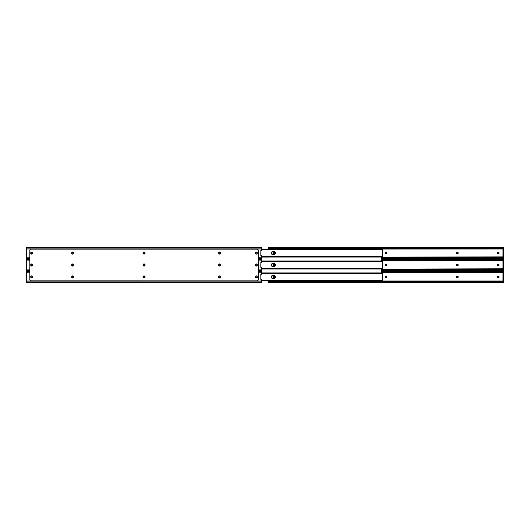 <?xml version="1.0" encoding="UTF-8"?>
<svg xmlns="http://www.w3.org/2000/svg" width="530" height="530" viewBox="0 0 530 530"><rect width="100%" height="100%" fill="white"/><g stroke="black" fill="none" stroke-linecap="round" stroke-linejoin="round"><path stroke-width="0.79" d="M458.192 252.923L457.602 253.797L456.462 253.214L457.052 252.34L458.192 252.923A0.742 0.742 0 0 0 457.456 252.326A0.742 0.742 0 0 1 458.205 253.068A0.742 0.742 0 0 0 458.192 252.929M386.787 253.353A0.742 0.742 0 0 0 386.787 252.784L386.516 253.685L385.423 253.685L385.151 252.784L386.098 252.326A0.742 0.742 0 0 1 386.847 253.068A0.742 0.742 0 0 1 386.098 253.81L385.833 253.81A0.742 0.742 0 0 1 385.091 253.068A0.742 0.742 0 0 1 385.833 252.326A0.742 0.742 0 0 0 385.31 252.538L385.217 252.658M385.31 252.545L386.628 252.545A0.742 0.742 0 0 0 386.098 252.326L386.787 252.784M502.506 247.782L269.432 247.782L269.432 248.153L502.506 248.153L503.142 247.623L268.796 247.623L502.506 247.782L502.506 248.153L268.796 247.994A0.994 0.702 0 0 0 269.432 248.153L269.432 247.782A0.994 0.702 180 0 1 268.796 247.623L268.438 247.252L268.796 247.994L268.438 248.431L503.5 248.431L503.5 248.987L268.438 248.987L268.438 248.431L503.5 248.431L503.142 247.994L503.48 247.762L502.506 248.153A0.994 0.702 0 0 0 503.142 247.994L503.5 247.815L503.5 247.252L503.142 247.623A0.994 0.702 180 0 1 502.506 247.782M502.506 257.984L381.64 257.984L503.142 258.143A0.994 0.702 180 0 0 502.506 257.984L502.506 258.355L502.506 257.984M381.64 258.355L502.506 258.355L381.64 258.355M269.214 247.762L268.491 247.775M503.5 258.256L503.5 258.898L503.142 258.514L381.64 258.514L502.506 258.355A0.994 0.702 0 0 1 503.142 258.514L503.5 258.885L503.142 258.143L503.5 257.706L381.64 257.706L503.5 257.706L503.5 257.149L503.5 258.143M502.97 256.871L502.97 249.266L502.97 249.928L503.5 249.928L503.5 249.266L502.97 249.266L503.5 248.987L268.438 249.06L268.438 247.252L268.796 247.623L503.142 247.623L503.5 247.232L503.5 249.928L502.97 249.928L502.97 256.871L503.5 256.871L502.97 256.871M274.434 252.936L273.838 253.93L272.95 253.201L273.692 252.194L274.434 253.201A0.742 0.742 0 0 1 273.692 253.943A0.742 0.742 0 0 1 272.95 253.201L272.95 252.936A0.742 0.742 0 0 1 273.692 252.194A0.742 0.742 0 0 1 274.434 252.936A0.742 0.742 0 0 0 274.421 252.797M498.988 252.936L498.392 253.93L497.504 253.201L498.246 252.194L498.988 253.201A0.742 0.742 0 0 1 498.246 253.943A0.742 0.742 0 0 1 497.504 253.201L497.504 252.936A0.742 0.742 0 0 1 498.246 252.194A0.742 0.742 0 0 1 498.988 252.936M502.725 247.762L503.493 247.775M268.438 247.232L503.5 247.232M502.725 258.375L503.447 258.362M503.5 256.209L502.97 256.209L503.5 256.209L503.5 249.928L503.5 256.209M381.64 257.149L503.5 256.871L381.64 257.149M458.145 253.347A0.742 0.742 0 0 0 458.205 253.075A0.742 0.742 0 0 1 457.456 253.81L457.198 253.81A0.742 0.742 0 0 1 456.449 253.068A0.742 0.742 0 0 1 457.198 252.326L457.602 252.34M273.546 253.93A0.742 0.742 0 0 0 274.434 253.201M274.421 252.79A0.742 0.742 0 0 0 273.546 252.207M272.963 252.79L273.281 252.32A0.742 0.742 0 0 0 272.95 252.936M385.151 252.784A0.742 0.742 0 0 0 385.151 253.353M385.31 253.598A0.742 0.742 0 0 0 385.833 253.81L385.31 253.592M386.628 253.592L386.098 253.81A0.742 0.742 0 0 0 386.628 253.598L386.721 253.479M457.198 252.326A0.742 0.742 0 0 0 456.913 252.379L456.781 252.452A0.742 0.742 0 0 0 456.469 252.923M456.906 252.379A0.742 0.742 0 0 0 456.787 252.446L456.575 252.658M456.462 252.929A0.742 0.742 0 0 0 456.781 253.685L456.575 253.479M457.456 253.81A0.742 0.742 0 0 0 458.145 253.36M497.504 253.207A0.742 0.742 0 0 0 498.385 253.93M498.863 253.612L498.657 253.817A0.742 0.742 0 0 0 498.988 253.201M498.385 252.207A0.742 0.742 0 0 0 497.518 252.79M458.079 264.583A0.742 0.742 0 0 0 457.456 264.258A0.742 0.742 0 0 1 458.205 265A0.742 0.742 0 0 0 458.145 264.722M458.145 264.709A0.742 0.742 0 0 0 458.079 264.589L457.741 265.689L456.509 265.285L456.913 264.311L458.079 264.589M386.787 265.285A0.742 0.742 0 0 0 386.787 264.715L386.516 265.616L385.423 265.616L385.151 264.715L386.098 264.258A0.742 0.742 0 0 1 386.847 265A0.742 0.742 0 0 1 386.098 265.742L385.833 265.742A0.742 0.742 0 0 1 385.091 265A0.742 0.742 0 0 1 385.833 264.258A0.742 0.742 0 0 0 385.31 264.47L385.217 264.589M385.31 264.477L386.628 264.477A0.742 0.742 0 0 0 386.098 264.258L386.787 264.715M502.506 259.713L381.64 259.554L503.142 259.554A0.994 0.702 180 0 1 502.506 259.713L502.506 260.084L502.506 259.713M381.64 260.084L502.506 260.084L381.64 260.084M502.506 269.916L381.64 269.916L503.142 270.075A0.994 0.702 180 0 0 502.506 269.916L502.506 270.287L502.506 269.916M381.64 270.287L502.506 270.287L381.64 270.287M503.5 259.925L502.506 260.084A0.994 0.702 0 0 0 503.142 259.925L503.5 259.163L503.5 260.919L381.64 260.919L503.5 260.919L503.5 259.925M503.5 270.187L503.5 270.817L503.142 270.446L381.64 270.446L502.506 270.287A0.994 0.702 0 0 1 503.142 270.446L503.5 270.817L503.142 270.075L503.5 269.637L381.64 269.637L503.5 269.637L503.5 269.081L503.5 270.075M502.97 268.803L502.97 261.197L502.97 261.86L503.5 261.86L503.5 261.197L502.97 261.197L503.5 260.919L503.5 261.86L502.97 261.86L502.97 268.803L503.5 268.803L502.97 268.803M274.434 264.868L273.838 265.861L272.95 265.132L273.692 264.125L274.434 265.132A0.742 0.742 0 0 1 273.692 265.875A0.742 0.742 0 0 1 272.95 265.132L272.95 264.868A0.742 0.742 0 0 1 273.692 264.125A0.742 0.742 0 0 1 274.434 264.868A0.742 0.742 0 0 0 273.546 264.139M498.988 264.868L498.392 265.861L497.504 265.132L498.246 264.125L498.988 265.132A0.742 0.742 0 0 1 498.246 265.875A0.742 0.742 0 0 1 497.504 265.132L497.504 264.868A0.742 0.742 0 0 1 498.246 264.125A0.742 0.742 0 0 1 498.988 264.868M381.64 260.363L503.5 260.363L381.64 260.363M502.725 259.693L503.493 259.707M502.725 270.307L503.447 270.293M503.5 268.14L502.97 268.14L503.5 268.14L503.5 261.86L503.5 268.14M381.64 269.081L503.5 268.803L381.64 269.081M458.145 265.278A0.742 0.742 0 0 0 458.205 265.007A0.742 0.742 0 0 1 457.456 265.742L457.198 265.742A0.742 0.742 0 0 1 456.449 265A0.742 0.742 0 0 1 457.198 264.258L457.602 264.271M273.546 265.861A0.742 0.742 0 0 0 274.434 265.132M272.963 264.722L273.281 264.251A0.742 0.742 0 0 0 272.95 264.868M385.151 264.715A0.742 0.742 0 0 0 385.151 265.285M385.31 265.53A0.742 0.742 0 0 0 385.833 265.742L385.31 265.523M386.628 265.523L386.098 265.742A0.742 0.742 0 0 0 386.628 265.53L386.721 265.411M457.198 264.258A0.742 0.742 0 0 0 456.913 264.311L456.781 264.384A0.742 0.742 0 0 0 456.575 264.583M456.906 264.311A0.742 0.742 0 0 0 456.787 264.377L456.575 264.589A0.742 0.742 0 0 0 456.509 264.715M456.509 264.722A0.742 0.742 0 0 0 456.509 265.278M456.509 265.285A0.742 0.742 0 0 0 456.575 265.411L456.781 265.616A0.742 0.742 0 0 0 456.906 265.689M456.575 265.417A0.742 0.742 0 0 0 456.781 265.616L456.913 265.689A0.742 0.742 0 0 0 457.198 265.742L457.052 265.729M457.456 265.742A0.742 0.742 0 0 0 458.079 265.417M497.504 265.139A0.742 0.742 0 0 0 498.385 265.861M498.863 265.543L498.657 265.749A0.742 0.742 0 0 0 498.988 265.132M498.385 264.139A0.742 0.742 0 0 0 497.504 264.868M458.192 277.071A0.742 0.742 0 0 0 458.145 276.653L457.874 277.548L456.781 277.548L456.509 276.647L457.456 276.19A0.742 0.742 0 0 1 458.205 276.932A0.742 0.742 0 0 1 457.456 277.674L457.198 277.674A0.742 0.742 0 0 1 456.449 276.932A0.742 0.742 0 0 1 457.198 276.19L457.602 276.203A0.742 0.742 0 0 0 457.456 276.19L458.079 276.521A0.742 0.742 0 0 0 457.602 276.203M386.787 277.216A0.742 0.742 0 0 0 386.787 276.647L386.516 277.548L385.423 277.548L385.151 276.647L386.098 276.19A0.742 0.742 0 0 1 386.847 276.932A0.742 0.742 0 0 1 386.098 277.674L385.833 277.674A0.742 0.742 0 0 1 385.091 276.932A0.742 0.742 0 0 1 385.833 276.19A0.742 0.742 0 0 0 385.31 276.402L385.217 276.521M385.31 276.408L386.628 276.408A0.742 0.742 0 0 0 386.098 276.19L386.787 276.647M502.506 271.645L381.64 271.486L503.142 271.486A0.994 0.702 180 0 1 502.506 271.645L502.506 272.016L502.506 271.645M381.64 272.016L502.506 272.016L381.64 272.016M502.506 281.847L269.432 281.847L269.432 282.218L503.142 282.006A0.994 0.702 180 0 0 502.506 281.847L502.506 282.218L268.796 282.377L502.506 282.218A0.994 0.702 0 0 1 503.142 282.377L503.5 282.748L503.142 282.006L503.5 281.569L268.438 281.569L268.438 282.006L502.506 281.847M503.5 271.857L502.506 272.016A0.994 0.702 0 0 0 503.142 271.857L503.5 271.095L503.5 272.851L381.64 272.851L503.5 272.851L503.5 271.857M503.5 282.119L503.5 282.748L503.142 282.377L268.796 282.377A0.994 0.702 0 0 1 269.432 282.218L269.432 281.847A0.994 0.702 180 0 0 268.796 282.006L268.438 282.768L268.438 281.013L503.5 281.013L503.5 281.569L268.438 281.569L268.438 281.013L503.5 281.013L502.97 280.734L502.97 273.129L502.97 273.791L503.5 273.791L503.5 273.129L502.97 273.129L503.5 272.851L503.5 273.791L502.97 273.791L502.97 280.734L503.5 280.734L503.5 280.072L502.97 280.072L503.5 280.072L503.5 273.791L503.5 282.006M274.434 276.799L273.838 277.793L272.95 277.064L273.692 276.057L274.434 277.064A0.742 0.742 0 0 1 273.692 277.806A0.742 0.742 0 0 1 272.95 277.064L272.95 276.799A0.742 0.742 0 0 1 273.692 276.057A0.742 0.742 0 0 1 274.434 276.799A0.742 0.742 0 0 0 273.546 276.07M498.988 276.799L498.392 277.793L497.504 277.064L498.246 276.057L498.988 277.064A0.742 0.742 0 0 1 498.246 277.806A0.742 0.742 0 0 1 497.504 277.064L497.504 276.799A0.742 0.742 0 0 1 498.246 276.057A0.742 0.742 0 0 1 498.988 276.799M381.64 272.294L503.5 272.294L381.64 272.294M502.725 271.625L503.493 271.638M502.725 282.238L503.447 282.225M273.546 277.793A0.742 0.742 0 0 0 274.421 277.21M272.963 276.653L273.281 276.183A0.742 0.742 0 0 0 272.95 276.799M385.151 276.647A0.742 0.742 0 0 0 385.151 277.216M385.31 277.462A0.742 0.742 0 0 0 385.833 277.674L385.31 277.455M386.628 277.455L386.098 277.674A0.742 0.742 0 0 0 386.628 277.462L386.721 277.342M457.198 276.19A0.742 0.742 0 0 0 456.913 276.243L456.781 276.315A0.742 0.742 0 0 0 456.462 277.071M456.469 277.077A0.742 0.742 0 0 0 456.906 277.621M457.456 277.674A0.742 0.742 0 0 0 458.185 277.077M497.518 277.21A0.742 0.742 0 0 0 498.385 277.793M498.863 277.475L498.657 277.68A0.742 0.742 0 0 0 498.988 277.064M498.385 276.07A0.742 0.742 0 0 0 497.504 276.799M257.189 265.59L257.368 265A1.06 1.06 0 0 1 256.308 266.06A1.06 1.06 0 0 1 255.248 265A1.06 1.06 0 0 0 256.712 265.974L257.057 265.749A1.06 1.06 0 0 0 257.368 265L256.513 263.96L255.327 264.596L255.718 265.881L256.898 265.881M218.612 253.472L219.99 254.042L220.566 252.664L219.181 252.094L218.612 253.472A1.06 1.06 0 0 0 220.646 253.075A1.06 1.06 0 0 1 219.586 254.128A1.06 1.06 0 0 1 218.532 253.068A1.06 1.06 0 0 0 218.605 253.466M220.334 265.749L220.646 265A1.06 1.06 0 0 1 219.586 266.06A1.06 1.06 0 0 1 218.532 265A1.06 1.06 0 0 0 220.626 265.212A1.06 1.06 0 0 0 220.646 265.007L219.586 263.94L218.532 265L219.586 266.06L220.646 265A1.06 1.06 0 0 0 218.612 264.589A1.06 1.06 0 0 0 218.532 265A1.06 1.06 0 0 1 219.586 263.94A1.06 1.06 0 0 1 220.646 265L220.566 264.596M73.425 265.742A1.06 1.06 0 0 0 73.73 265A1.06 1.06 0 0 1 72.676 266.06A1.06 1.06 0 0 1 71.616 265A1.06 1.06 0 0 0 72.08 265.875M72.087 265.881A1.06 1.06 0 0 0 73.259 265.881L73.551 264.41L72.087 264.119L71.795 265.59L73.259 265.881M73.266 265.875A1.06 1.06 0 0 0 73.418 265.749L73.73 265A1.06 1.06 0 0 0 73.557 264.417M73.557 253.651A1.06 1.06 0 0 0 73.73 253.068A1.06 1.06 0 0 1 72.676 254.128A1.06 1.06 0 0 1 71.616 253.068A1.06 1.06 0 0 0 71.788 253.651M71.795 253.658A1.06 1.06 0 0 0 72.08 253.943L72.464 254.108A1.06 1.06 0 0 0 73.418 253.817L73.65 252.664L72.464 252.028L71.636 252.863L72.087 253.95M73.425 253.81A1.06 1.06 0 0 0 73.551 253.658L73.73 253.068A1.06 1.06 0 0 0 73.557 252.485M30.72 252.863L30.78 252.664A1.06 1.06 0 0 0 30.7 253.068A1.06 1.06 0 0 1 31.754 252.008A1.06 1.06 0 0 1 32.814 253.068A1.06 1.06 0 0 1 31.754 254.128A1.06 1.06 0 0 1 30.7 253.068A1.06 1.06 0 0 0 32.635 253.658L32.794 253.274A1.06 1.06 0 0 0 32.814 253.075L31.754 252.008L30.7 253.068L31.754 254.128L32.814 253.068A1.06 1.06 0 0 0 32.794 252.863L32.734 252.664M31.349 277.906L32.343 277.813L32.794 277.137A1.06 1.06 0 0 0 32.814 276.938A1.06 1.06 0 0 1 31.754 277.992A1.06 1.06 0 0 1 30.7 276.932A1.06 1.06 0 0 0 30.773 277.329L31.349 277.906A1.06 1.06 0 0 0 32.794 277.144M30.78 277.342A1.06 1.06 0 0 0 31.005 277.68M30.872 264.41L31.005 264.251A1.06 1.06 0 0 0 30.7 265A1.06 1.06 0 0 1 31.754 263.94A1.06 1.06 0 0 1 32.814 265A1.06 1.06 0 0 1 31.754 266.06A1.06 1.06 0 0 1 30.7 265A1.06 1.06 0 0 0 31.005 265.749L31.349 265.974A1.06 1.06 0 0 0 32.814 265.007L31.754 263.94L30.7 265L31.754 266.06L32.814 265A1.06 1.06 0 0 0 31.349 264.026L31.171 264.119M257.189 253.658L257.368 253.068A1.06 1.06 0 0 1 256.308 254.128A1.06 1.06 0 0 1 255.248 253.068A1.06 1.06 0 0 0 255.268 253.274L255.427 253.658A1.06 1.06 0 0 0 256.712 254.049L257.057 253.817A1.06 1.06 0 0 0 257.368 253.068L256.898 252.187L256.103 252.028L255.427 252.479L255.327 253.472M144.624 265.875A1.06 1.06 0 0 0 145.088 265A1.06 1.06 0 0 1 144.034 266.06A1.06 1.06 0 0 1 142.974 265A1.06 1.06 0 0 0 143.438 265.875M144.239 266.04L143.822 266.04A1.06 1.06 0 0 0 144.239 266.04L145.068 264.795L143.822 263.96L143.054 264.596L143.054 265.404L144.438 265.974M144.915 253.651A1.06 1.06 0 0 0 145.088 253.068A1.06 1.06 0 0 1 144.034 254.128A1.06 1.06 0 0 1 142.974 253.068A1.06 1.06 0 0 0 143.153 253.651M143.153 253.658A1.06 1.06 0 0 0 143.438 253.943L143.822 254.108A1.06 1.06 0 0 0 144.909 253.658L144.909 252.479L143.822 252.028L142.994 252.863L143.445 253.95M73.425 277.674A1.06 1.06 0 0 0 73.73 276.932A1.06 1.06 0 0 1 72.676 277.992A1.06 1.06 0 0 1 71.616 276.932A1.06 1.06 0 0 0 73.418 277.68L73.418 276.183L71.928 276.183L71.928 277.68L73.418 277.68M218.612 277.342A1.06 1.06 0 0 0 220.467 277.521L220.626 277.137A1.06 1.06 0 0 0 220.646 276.938A1.06 1.06 0 0 1 219.586 277.992A1.06 1.06 0 0 1 218.532 276.932A1.06 1.06 0 0 0 218.605 277.336M218.605 276.534A1.06 1.06 0 0 0 218.532 276.932A1.06 1.06 0 0 1 219.586 275.872A1.06 1.06 0 0 1 220.646 276.932L219.791 275.892L218.612 276.527L219.003 277.813L220.467 277.521A1.06 1.06 0 0 0 220.626 277.144M257.057 277.68L257.282 277.336A1.06 1.06 0 0 0 257.368 276.932A1.06 1.06 0 0 1 256.308 277.992A1.06 1.06 0 0 1 255.248 276.932A1.06 1.06 0 0 0 255.268 277.137L255.427 277.521A1.06 1.06 0 0 0 256.712 277.906L257.057 277.68A1.06 1.06 0 0 0 257.282 277.342M255.268 277.144A1.06 1.06 0 0 0 255.427 277.521L256.898 277.813M143.153 276.349A1.06 1.06 0 0 0 142.974 276.932A1.06 1.06 0 0 1 144.034 275.872A1.06 1.06 0 0 1 145.088 276.932A1.06 1.06 0 0 1 144.034 277.992A1.06 1.06 0 0 1 142.974 276.932A1.06 1.06 0 0 0 144.909 277.521A1.06 1.06 0 0 0 145.088 276.932L144.034 275.872L142.974 276.932L144.034 277.992L145.088 276.932A1.06 1.06 0 0 0 144.915 276.349M29.806 250.438L29.806 279.562L29.806 250.438A1.325 1.325 0 0 1 31.124 249.12L257.196 249.146L258.256 250.438L258.229 279.82L256.937 280.88L30.872 280.854L29.806 279.562L29.806 250.438L30.19 249.504L31.124 249.12A1.325 1.325 0 0 0 30.621 249.219L30.396 249.339A1.325 1.325 0 0 0 30.389 249.345M72.676 254.128L73.551 253.658M30.872 276.342L31.005 276.183A1.06 1.06 0 0 0 30.7 276.932A1.06 1.06 0 0 1 31.754 275.872A1.06 1.06 0 0 1 32.814 276.932L32.343 276.05L31.548 275.892L30.872 276.342L30.78 277.336M255.559 253.817L256.712 254.042M144.438 254.042L143.822 254.108L144.909 253.658M257.341 277.137L257.057 276.183L256.103 275.892L255.427 276.342L255.327 277.336M143.623 275.958L144.239 275.892A1.06 1.06 0 0 0 143.153 276.342M255.268 276.726L255.248 276.932A1.06 1.06 0 0 1 256.308 275.872A1.06 1.06 0 0 1 257.368 276.932A1.06 1.06 0 0 0 255.427 276.342L255.268 276.726A1.06 1.06 0 0 0 255.248 276.925L255.268 277.137M220.566 276.527L220.646 276.932A1.06 1.06 0 0 0 218.612 276.521M73.418 276.183A1.06 1.06 0 0 0 71.616 276.932A1.06 1.06 0 0 1 72.676 275.872A1.06 1.06 0 0 1 73.73 276.932A1.06 1.06 0 0 0 73.557 276.349M142.974 253.068A1.06 1.06 0 0 1 144.034 252.008A1.06 1.06 0 0 1 145.088 253.068A1.06 1.06 0 0 0 143.153 252.479A1.06 1.06 0 0 0 142.974 253.068L142.994 253.274M143.438 264.125A1.06 1.06 0 0 0 142.974 265A1.06 1.06 0 0 1 144.034 263.94A1.06 1.06 0 0 1 145.088 265A1.06 1.06 0 0 0 144.624 264.125M143.822 263.96L144.239 263.96A1.06 1.06 0 0 0 143.822 263.96L143.623 264.026M255.268 253.274L255.268 252.863A1.06 1.06 0 0 0 255.248 253.062A1.06 1.06 0 0 1 256.308 252.008A1.06 1.06 0 0 1 257.368 253.068A1.06 1.06 0 0 0 257.288 252.671M257.282 252.658A1.06 1.06 0 0 0 257.057 252.32M256.712 252.094A1.06 1.06 0 0 0 255.268 252.856M32.794 276.726L32.814 276.932A1.06 1.06 0 0 0 32.794 276.726L32.734 276.527M32.502 276.183L32.635 276.342A1.06 1.06 0 0 0 31.349 275.951M32.794 252.856A1.06 1.06 0 0 0 31.349 252.094L31.171 252.187M31.005 252.32A1.06 1.06 0 0 0 30.78 252.658M73.418 252.32A1.06 1.06 0 0 0 71.616 253.068A1.06 1.06 0 0 1 72.676 252.008A1.06 1.06 0 0 1 73.73 253.068L73.65 252.664M72.08 264.125A1.06 1.06 0 0 0 71.616 265A1.06 1.06 0 0 1 72.676 263.94A1.06 1.06 0 0 1 73.73 265L73.65 264.596M73.259 264.119A1.06 1.06 0 0 0 72.087 264.119M218.605 252.664A1.06 1.06 0 0 0 218.532 253.068A1.06 1.06 0 0 1 219.586 252.008A1.06 1.06 0 0 1 220.646 253.068A1.06 1.06 0 0 0 220.626 252.863L220.566 252.664M220.626 252.856A1.06 1.06 0 0 0 218.612 252.658M255.559 264.251L255.248 265A1.06 1.06 0 0 1 256.308 263.94A1.06 1.06 0 0 1 257.368 265A1.06 1.06 0 0 0 257.057 264.251L256.712 264.026A1.06 1.06 0 0 0 255.248 264.993L255.327 265.404M30.024 249.709A1.325 1.325 0 0 1 30.031 249.703L30.19 249.504A1.325 1.325 0 0 0 30.19 249.511L30.396 249.339M31.124 249.12L256.937 249.12L31.124 249.12M257.673 249.345A1.325 1.325 0 0 0 257.666 249.339L257.441 249.219A1.325 1.325 0 0 0 256.937 249.12A1.325 1.325 0 0 1 258.256 250.438L258.256 279.562A1.325 1.325 0 0 1 256.937 280.88A1.325 1.325 0 0 0 257.441 280.781L257.673 280.661A1.325 1.325 0 0 0 257.673 280.655L257.871 280.496A1.325 1.325 0 0 0 257.871 280.489L258.037 280.29A1.325 1.325 0 0 0 258.037 280.29M30.389 280.655A1.325 1.325 0 0 0 30.396 280.661L30.621 280.781A1.325 1.325 0 0 0 31.124 280.88L256.937 280.88L31.124 280.88A1.325 1.325 0 0 1 29.806 279.562L29.806 279.562M257.341 265.205L257.341 264.795M218.704 253.658L219.181 254.042M219.38 254.108L219.791 254.108M220.334 253.817L220.626 252.863M219.791 252.028L218.704 252.479M218.552 264.795L218.552 265.205M218.704 265.59L219.181 265.974M219.38 266.04L219.791 266.04M219.791 263.96L218.704 264.41M71.636 264.795L71.636 265.205M72.464 266.04L72.882 266.04M72.882 263.96L72.266 264.026M72.882 252.028L72.266 252.094M32.794 253.274L32.794 252.863M30.72 264.795L30.72 265.205M32.502 265.749L32.734 264.596M142.994 264.795L142.994 265.205M145.068 265.205L145.068 264.795M144.239 252.028L143.623 252.094M72.464 277.972L72.882 277.972M73.65 277.336L73.65 276.527M72.676 275.872L72.266 275.958M218.704 277.521L219.181 277.906M219.38 277.972L219.791 277.972M219.791 275.892L218.704 276.342M143.822 277.972L144.438 277.906M218.724 252.929A0.742 0.742 0 0 0 218.711 253.062A0.742 0.742 0 0 1 219.453 252.326A0.742 0.742 0 0 0 218.724 252.923L218.93 252.545M71.808 252.929A0.742 0.742 0 0 0 71.795 253.062A0.742 0.742 0 0 1 72.544 252.326A0.742 0.742 0 0 0 71.815 252.923L72.014 252.545M144.849 252.784L144.849 253.353A0.742 0.742 0 0 0 144.849 252.784L144.69 252.545A0.742 0.742 0 0 0 144.167 252.326L144.69 252.545L144.167 252.326A0.742 0.742 0 0 1 144.909 253.068A0.742 0.742 0 0 1 144.167 253.81L143.902 253.81A0.742 0.742 0 0 1 143.153 253.068L143.213 252.784A0.742 0.742 0 0 0 143.153 253.068A0.742 0.742 0 0 1 143.902 252.326A0.742 0.742 0 0 0 143.372 252.538L143.372 252.545M256.162 253.93L255.566 252.936A0.742 0.742 0 0 1 256.308 252.194A0.742 0.742 0 0 1 257.05 252.936L257.05 253.201A0.742 0.742 0 0 1 256.308 253.943A0.742 0.742 0 0 1 255.566 253.201A0.742 0.742 0 0 0 256.162 253.93L256.308 253.943A0.742 0.742 0 0 0 256.454 253.93L256.162 253.93A0.742 0.742 0 0 0 256.308 253.943M72.126 252.452L72.802 252.326A0.742 0.742 0 0 1 73.551 253.068A0.742 0.742 0 0 1 72.802 253.81L72.544 253.81A0.742 0.742 0 0 1 71.795 253.068A0.742 0.742 0 0 0 71.855 253.347L71.808 252.923M31.343 253.817L31.343 253.817A0.742 0.742 0 0 1 31.23 253.724L31.012 252.936A0.742 0.742 0 0 1 31.754 252.194A0.742 0.742 0 0 1 32.496 252.936L32.496 253.201A0.742 0.742 0 0 1 31.754 253.943A0.742 0.742 0 0 1 31.012 253.201L31.025 252.79M220.129 252.446A0.742 0.742 0 0 0 219.718 252.326L219.718 252.326A0.742 0.742 0 0 1 220.46 253.068A0.742 0.742 0 0 1 219.718 253.81L219.453 253.81A0.742 0.742 0 0 1 218.711 253.068A0.742 0.742 0 0 0 218.764 253.347L218.724 252.923M261.562 247.623L261.562 247.232L261.562 247.623L26.5 247.623L261.562 247.623L261.562 248.053L261.562 247.623M261.562 247.232L26.5 247.232L26.5 248.053L261.562 248.053L261.562 250.306L260.833 250.591L261.33 250.624M26.5 247.238L26.5 248.987L261.562 248.987L261.562 248.053L26.5 248.053L26.5 258.084L29.806 258.084L26.5 258.084L26.5 258.514L29.806 258.514L26.5 258.514L26.5 258.905L29.806 258.905M261.562 258.514L258.256 258.514L261.562 258.514L261.562 258.084L258.256 258.084L261.562 258.084L261.562 257.149L258.256 257.149L261.562 257.149L261.562 258.514M261.562 258.885L258.256 258.905M260.833 250.65L260.833 255.546L261.562 255.831L261.562 257.149L261.449 255.586M218.93 253.592L218.837 253.479A0.742 0.742 0 0 0 219.307 253.797L219.307 253.797A0.742 0.742 0 0 0 219.453 253.81L219.718 253.81A0.742 0.742 0 0 0 220.003 253.757L220.341 253.479A0.742 0.742 0 0 0 220.447 252.929M220.135 253.685A0.742 0.742 0 0 0 220.334 253.486L220.003 253.757A0.742 0.742 0 0 0 220.129 253.691M220.341 252.658L220.447 252.923A0.742 0.742 0 0 0 220.341 252.658L220.341 252.658A0.742 0.742 0 0 0 220.135 252.452L219.864 252.34M31.899 252.207L32.482 252.79A0.742 0.742 0 0 0 31.899 252.207L31.754 252.194A0.742 0.742 0 0 0 31.614 252.207L31.899 252.207A0.742 0.742 0 0 0 31.754 252.194M31.608 252.207L31.343 252.32A0.742 0.742 0 0 0 31.012 252.936M31.754 253.943A0.742 0.742 0 0 0 31.899 253.93L31.608 253.93A0.742 0.742 0 0 0 31.754 253.943L31.899 253.93A0.742 0.742 0 0 0 32.038 253.89L32.038 253.89A0.742 0.742 0 0 0 32.496 253.201L32.284 253.724M72.014 253.592L71.921 253.479A0.742 0.742 0 0 0 72.398 253.797L72.398 253.797A0.742 0.742 0 0 0 72.544 253.81L72.802 253.81A0.742 0.742 0 0 0 73.087 253.757L73.425 253.479A0.742 0.742 0 0 0 73.537 252.929M73.425 252.651A0.742 0.742 0 0 0 73.219 252.452L73.537 252.923A0.742 0.742 0 0 0 73.425 252.658L73.219 252.452A0.742 0.742 0 0 0 73.094 252.379M72.948 252.34L73.087 252.379A0.742 0.742 0 0 0 72.802 252.326L72.544 252.326M143.902 252.326L143.484 252.452L143.902 252.326M143.213 253.353L143.153 253.068A0.742 0.742 0 0 0 143.213 253.353L143.372 253.592A0.742 0.742 0 0 0 143.902 253.81L144.167 253.81A0.742 0.742 0 0 0 144.69 253.598M256.454 253.93L256.719 253.817A0.742 0.742 0 0 0 257.05 253.201L256.831 252.412A0.742 0.742 0 0 0 256.719 252.32M256.308 252.194A0.742 0.742 0 0 0 256.162 252.207L256.454 252.207A0.742 0.742 0 0 0 256.308 252.194L256.162 252.207A0.742 0.742 0 0 0 256.023 252.247L256.023 252.247A0.742 0.742 0 0 0 255.579 252.79L255.785 252.412M73.219 253.685A0.742 0.742 0 0 0 73.425 253.486L73.087 253.757M261.396 250.591L261.562 248.987L26.5 248.987L26.5 258.898M29.806 257.149L26.5 257.149L29.806 257.149M261.264 250.637L260.833 250.591L260.833 255.486M261.562 257.149L261.555 255.765M220.447 252.923L220.341 253.479M73.537 252.923L73.425 253.479M218.764 264.722A0.742 0.742 0 0 0 218.711 264.993A0.742 0.742 0 0 1 219.453 264.258A0.742 0.742 0 0 0 218.837 264.583M71.855 264.722A0.742 0.742 0 0 0 71.795 264.993A0.742 0.742 0 0 1 72.544 264.258A0.742 0.742 0 0 0 71.921 264.583M144.69 264.47A0.742 0.742 0 0 0 144.167 264.258L144.783 264.589L144.167 264.258A0.742 0.742 0 0 1 144.909 265A0.742 0.742 0 0 1 144.167 265.742L143.902 265.742A0.742 0.742 0 0 1 143.153 265L143.213 264.715A0.742 0.742 0 0 0 143.153 265A0.742 0.742 0 0 1 143.902 264.258A0.742 0.742 0 0 0 143.372 264.47L143.372 264.477M256.023 265.822A0.742 0.742 0 0 0 256.162 265.861L255.566 264.868A0.742 0.742 0 0 1 256.308 264.125A0.742 0.742 0 0 1 257.05 264.868L257.05 265.132A0.742 0.742 0 0 1 256.308 265.875A0.742 0.742 0 0 1 255.566 265.132A0.742 0.742 0 0 0 256.023 265.822L256.308 265.875A0.742 0.742 0 0 0 256.454 265.861L256.162 265.861A0.742 0.742 0 0 0 256.308 265.875M72.126 264.384L72.802 264.258A0.742 0.742 0 0 1 73.551 265A0.742 0.742 0 0 1 72.802 265.742L72.544 265.742A0.742 0.742 0 0 1 71.795 265A0.742 0.742 0 0 0 71.855 265.278M31.343 265.749L31.343 265.749A0.742 0.742 0 0 1 31.23 265.656L31.012 264.868A0.742 0.742 0 0 1 31.754 264.125A0.742 0.742 0 0 1 32.496 264.868L32.496 265.132A0.742 0.742 0 0 1 31.754 265.875A0.742 0.742 0 0 1 31.012 265.132L31.025 264.722M220.129 264.377A0.742 0.742 0 0 0 219.718 264.258L219.718 264.258A0.742 0.742 0 0 1 220.46 265A0.742 0.742 0 0 1 219.718 265.742L219.453 265.742A0.742 0.742 0 0 1 218.711 265A0.742 0.742 0 0 0 218.764 265.278M261.562 259.554L261.562 259.163L261.562 259.554L258.256 259.554L261.562 259.554L261.562 259.985L261.562 259.554M29.806 259.163L26.5 259.163L26.5 259.554L29.806 259.554L26.5 259.554L26.5 259.985L29.806 259.985L26.5 259.985L26.5 260.919L29.806 260.919L26.5 260.919L26.5 270.837L29.806 270.837M261.396 262.522L261.562 260.919L258.256 260.919L261.562 260.919L261.562 259.985L258.256 259.985L261.562 259.985L261.562 262.237L260.833 262.522L261.33 262.555M261.562 270.446L258.256 270.446L261.562 270.446L261.562 270.015L258.256 270.015L261.562 270.015L261.562 269.081L258.256 269.081L261.562 269.081L261.562 270.446M29.806 270.446L26.5 270.446L29.806 270.446M260.833 262.582L260.833 267.478L261.562 267.763L261.562 269.081L261.449 267.517M218.837 265.417A0.742 0.742 0 0 0 219.307 265.729L219.307 265.729A0.742 0.742 0 0 0 219.453 265.742L219.718 265.742A0.742 0.742 0 0 0 220.003 265.689L220.341 265.411A0.742 0.742 0 0 0 220.407 265.285L220.135 265.616A0.742 0.742 0 0 0 220.334 265.417M31.899 264.139L32.496 264.868A0.742 0.742 0 0 0 31.899 264.139L31.754 264.125A0.742 0.742 0 0 0 31.614 264.139L31.899 264.139A0.742 0.742 0 0 0 31.754 264.125M31.608 264.139L31.343 264.251A0.742 0.742 0 0 0 31.012 264.868M31.754 265.875A0.742 0.742 0 0 0 31.899 265.861L31.608 265.861A0.742 0.742 0 0 0 31.754 265.875L31.899 265.861A0.742 0.742 0 0 0 32.038 265.822L32.038 265.822A0.742 0.742 0 0 0 32.496 265.132L32.443 265.417M71.921 265.417A0.742 0.742 0 0 0 72.398 265.729L72.398 265.729A0.742 0.742 0 0 0 72.544 265.742L72.802 265.742A0.742 0.742 0 0 0 73.087 265.689L73.425 265.411A0.742 0.742 0 0 0 73.491 265.285L73.219 265.616A0.742 0.742 0 0 0 73.425 265.417M73.425 264.583A0.742 0.742 0 0 0 73.219 264.384L73.491 264.715A0.742 0.742 0 0 0 73.425 264.589L73.219 264.384A0.742 0.742 0 0 0 73.094 264.311M72.948 264.271L73.087 264.311A0.742 0.742 0 0 0 72.802 264.258L72.544 264.258M143.902 264.258L143.484 264.384L143.902 264.258M143.213 265.285L143.153 265A0.742 0.742 0 0 0 143.213 265.285L143.372 265.523A0.742 0.742 0 0 0 143.902 265.742L144.167 265.742A0.742 0.742 0 0 0 144.69 265.53M256.593 265.822L256.719 265.749A0.742 0.742 0 0 0 257.05 265.132L256.831 264.344A0.742 0.742 0 0 0 256.719 264.251M256.593 264.178L256.454 264.139A0.742 0.742 0 0 0 256.308 264.125L256.162 264.139A0.742 0.742 0 0 0 256.023 264.178L256.023 264.178A0.742 0.742 0 0 0 255.566 264.868L255.785 264.344M26.5 259.17L26.5 269.081L29.806 269.081L26.5 269.081L26.5 270.015L29.806 270.015L26.5 270.015L26.5 270.83M144.849 265.285A0.742 0.742 0 0 0 144.849 264.715L144.783 265.411M73.491 265.278A0.742 0.742 0 0 0 73.491 264.722M220.407 265.278A0.742 0.742 0 0 0 220.407 264.722M220.334 264.583A0.742 0.742 0 0 0 220.135 264.384L219.864 264.271M219.453 264.258L219.042 264.384M261.191 262.562L260.833 262.522L260.833 267.418M261.562 269.081L261.555 267.696M218.771 265.285L218.771 264.715M220.407 264.715L220.407 265.285M71.855 265.285L71.855 264.715M73.491 264.715L73.491 265.285M220.129 276.309A0.742 0.742 0 0 0 219.718 276.19L219.718 276.19A0.742 0.742 0 0 1 220.46 276.932A0.742 0.742 0 0 1 219.718 277.674L219.453 277.674A0.742 0.742 0 0 1 218.711 276.932L218.771 276.647A0.742 0.742 0 0 0 218.711 276.925A0.742 0.742 0 0 1 219.453 276.19A0.742 0.742 0 0 0 218.771 276.64M72.126 276.315L72.802 276.19A0.742 0.742 0 0 1 73.551 276.932A0.742 0.742 0 0 1 72.802 277.674L72.544 277.674A0.742 0.742 0 0 1 71.795 276.932L71.855 276.647A0.742 0.742 0 0 0 71.795 276.925A0.742 0.742 0 0 1 72.544 276.19A0.742 0.742 0 0 0 71.855 276.64M144.849 276.647L144.849 277.216A0.742 0.742 0 0 0 144.849 276.647L144.69 276.408A0.742 0.742 0 0 0 144.167 276.19L144.69 276.408L144.167 276.19A0.742 0.742 0 0 1 144.909 276.932A0.742 0.742 0 0 1 144.167 277.674L143.902 277.674A0.742 0.742 0 0 1 143.153 276.932L143.213 276.647A0.742 0.742 0 0 0 143.153 276.932A0.742 0.742 0 0 1 143.902 276.19A0.742 0.742 0 0 0 143.372 276.402L143.372 276.408M255.579 277.21A0.742 0.742 0 0 0 256.023 277.753L255.566 276.799A0.742 0.742 0 0 1 256.308 276.057A0.742 0.742 0 0 1 257.05 276.799L257.05 277.064A0.742 0.742 0 0 1 256.308 277.806A0.742 0.742 0 0 1 255.566 277.064A0.742 0.742 0 0 0 255.579 277.203M31.343 277.68L31.343 277.68A0.742 0.742 0 0 1 31.23 277.587L31.012 276.799A0.742 0.742 0 0 1 31.754 276.057A0.742 0.742 0 0 1 32.496 276.799L32.496 277.064A0.742 0.742 0 0 1 31.754 277.806A0.742 0.742 0 0 1 31.012 277.064L31.025 276.653M261.562 271.486L261.562 271.095L261.562 271.486L258.256 271.486L261.562 271.486L261.562 271.916L261.562 271.486M26.5 271.115L26.5 271.486L29.806 271.486L26.5 271.486L26.5 271.916L29.806 271.916L26.5 271.916L26.5 272.851L29.806 272.851L26.5 272.851L26.5 282.768L261.562 282.768L261.562 282.377L26.5 282.377L261.562 282.377L261.562 281.947L26.5 281.947L26.5 282.762M261.396 274.454L261.562 272.851L258.256 272.851L261.562 272.851L261.562 271.916L258.256 271.916L261.562 271.916L261.562 274.169L260.833 274.454L261.33 274.487M261.264 279.363L261.562 281.013L26.5 281.013L26.5 281.947L261.562 281.947L261.562 281.013L261.562 282.762M218.93 277.455L218.837 277.342A0.742 0.742 0 0 0 219.307 277.66L219.307 277.66A0.742 0.742 0 0 0 219.453 277.674L219.718 277.674A0.742 0.742 0 0 0 220.003 277.621L220.341 277.342A0.742 0.742 0 0 0 220.447 277.077L220.135 277.548A0.742 0.742 0 0 0 220.334 277.349M220.447 277.071A0.742 0.742 0 0 0 220.341 276.521L220.341 276.521A0.742 0.742 0 0 0 220.135 276.315L219.864 276.203M31.899 276.07L32.496 276.799A0.742 0.742 0 0 0 31.899 276.07L31.754 276.057A0.742 0.742 0 0 0 31.614 276.07L31.899 276.07A0.742 0.742 0 0 0 31.754 276.057M31.608 276.07L31.343 276.183A0.742 0.742 0 0 0 31.012 276.799M31.754 277.806A0.742 0.742 0 0 0 31.899 277.793L31.608 277.793A0.742 0.742 0 0 0 31.754 277.806L31.899 277.793A0.742 0.742 0 0 0 32.038 277.753L32.038 277.753A0.742 0.742 0 0 0 32.482 277.21L32.284 277.587M72.014 277.455L71.921 277.342A0.742 0.742 0 0 0 72.398 277.66L72.398 277.66A0.742 0.742 0 0 0 72.544 277.674L72.802 277.674A0.742 0.742 0 0 0 73.087 277.621L73.425 277.342A0.742 0.742 0 0 0 73.531 277.077L73.219 277.548A0.742 0.742 0 0 0 73.425 277.349M73.537 277.071A0.742 0.742 0 0 0 73.425 276.521L73.425 276.521A0.742 0.742 0 0 0 73.219 276.315L73.087 276.243A0.742 0.742 0 0 0 72.802 276.19L72.544 276.19M143.902 276.19L143.484 276.315L143.902 276.19M143.213 277.216L143.153 276.932A0.742 0.742 0 0 0 143.213 277.216L143.372 277.455A0.742 0.742 0 0 0 143.902 277.674L144.167 277.674A0.742 0.742 0 0 0 144.69 277.462M256.162 277.793L256.023 277.753A0.742 0.742 0 0 0 256.162 277.793L256.308 277.806A0.742 0.742 0 0 0 256.454 277.793L256.162 277.793A0.742 0.742 0 0 0 256.308 277.806M256.454 277.793L256.719 277.68A0.742 0.742 0 0 0 257.05 277.064L256.831 276.276A0.742 0.742 0 0 0 256.719 276.183M256.308 276.057A0.742 0.742 0 0 0 256.162 276.07L256.454 276.07A0.742 0.742 0 0 0 256.308 276.057L256.162 276.07A0.742 0.742 0 0 0 256.023 276.11L256.023 276.11A0.742 0.742 0 0 0 255.566 276.799L255.785 276.276M29.806 271.095L26.5 271.095L26.5 281.013L261.562 281.013L261.535 279.555M261.191 279.37L260.833 279.35M260.833 274.514L260.833 279.409L260.833 274.454L261.191 274.494M261.562 281.013L261.555 279.628M220.341 276.521L220.447 277.077M73.425 276.521L73.537 277.077M381.64 272.95L381.64 269.008L381.64 272.95M381.64 260.992L381.64 257.077M381.64 272.923L381.64 269.008M274.229 251.531L275.375 252.465L275.375 253.671L274.527 254.519L272.864 254.638L271.559 253.943L271.413 252.465L272.268 251.618L273.924 251.498A1.57 1.57 0 0 1 275.494 253.068A1.57 1.57 0 0 1 273.924 254.638A1.57 1.57 0 0 0 275.03 254.181L275.037 254.181A1.57 1.57 0 0 0 275.037 251.962L275.037 251.955A1.57 1.57 0 0 0 273.924 251.498L272.864 251.498A1.57 1.57 0 0 0 272.268 251.618L272.559 251.531M382.534 256.275L382.362 257.05L261.562 257.05L381.872 257.05L381.872 256.54L261.562 256.54L382.534 256.811L382.534 256.275L381.872 256.54L382.534 256.268L261.562 256.268M382.534 249.339L382.534 249.862L261.562 249.597L381.872 249.597L381.872 249.087L261.562 249.087L381.872 249.087L381.872 249.597L382.534 249.862L382.362 249.087L381.872 249.087L382.534 249.219M382.534 256.48L382.534 249.656L382.534 256.48M271.996 251.763L272.268 251.618A1.57 1.57 0 0 0 272.261 254.519L271.996 254.373M274.229 254.605L272.864 254.638A1.57 1.57 0 0 1 271.294 253.068A1.57 1.57 0 0 1 272.864 251.498M272.268 254.519A1.57 1.57 0 0 0 272.864 254.638M382.534 256.798L261.562 257.077M271.327 252.764L271.327 253.373M275.461 253.373L275.229 252.194M275.037 263.887L275.037 263.887A1.57 1.57 0 0 0 273.924 263.43L275.375 264.397L275.229 265.875L274.229 266.537L271.996 266.305L271.327 265.305L271.559 264.125L272.559 263.463L273.924 263.43A1.57 1.57 0 0 1 275.494 265A1.57 1.57 0 0 1 273.924 266.57A1.57 1.57 0 0 0 275.03 266.113L275.037 266.113M273.924 275.361L275.375 276.329L275.229 277.806L274.229 278.469L271.996 278.237L271.327 277.236L271.559 276.057L272.559 275.395L273.924 275.361A1.57 1.57 0 0 1 275.494 276.932A1.57 1.57 0 0 1 273.924 278.502A1.57 1.57 0 0 0 275.03 278.045L275.037 278.045A1.57 1.57 0 0 0 275.037 275.825L275.037 275.819A1.57 1.57 0 0 0 273.924 275.361L272.864 275.361A1.57 1.57 0 0 0 272.261 278.382L271.996 278.237M261.562 268.982L381.872 268.982L381.872 268.471L261.562 268.471L381.872 268.471L381.872 268.982L382.362 268.982L382.534 268.206L381.872 268.471L382.534 268.2L382.534 269.002L261.562 268.982M261.562 261.529L381.872 261.529L381.872 261.018L261.562 261.018L381.872 261.018L381.872 261.529L382.534 261.793L382.534 261.257L381.872 261.018L382.362 261.018L382.534 261.793L261.562 261.529M382.534 268.412L382.534 261.588L382.534 268.412M272.268 266.451A1.57 1.57 0 0 0 272.864 266.57A1.57 1.57 0 0 1 271.294 265A1.57 1.57 0 0 1 272.864 263.43A1.57 1.57 0 0 0 272.261 266.451L271.996 266.305M274.229 266.537L272.864 266.57M382.534 261.793L261.562 261.8M275.037 266.106A1.57 1.57 0 0 0 275.037 263.894M272.864 263.43L273.924 263.43M271.327 264.695L271.327 265.305M275.461 265.305L275.229 264.125M261.562 280.913L381.872 280.913L381.872 280.403L261.562 280.403L381.872 280.403L381.872 280.913L382.362 280.913L382.534 280.138L381.872 280.403L382.534 280.131L382.534 280.933L261.562 280.913M261.562 273.732L382.534 273.732L261.562 273.46L381.872 273.46L381.872 272.95L261.562 272.95L381.872 272.95L381.872 273.46L382.534 273.725L382.362 272.95L381.872 272.95L382.534 273.082M382.534 280.344L382.534 273.52L382.534 280.344M274.229 278.469L272.864 278.502A1.57 1.57 0 0 1 271.294 276.932A1.57 1.57 0 0 1 272.864 275.361M272.268 278.382A1.57 1.57 0 0 0 272.864 278.502M261.562 272.923L382.534 272.923L382.534 273.725M271.327 276.627L271.327 277.236M275.461 277.236L275.229 276.057M503.5 258.905L381.64 258.905M381.64 259.163L503.5 259.163M503.5 270.837L381.64 270.837M269.214 282.238L268.458 282.238M381.64 271.095L503.5 271.095M503.5 282.768L268.438 282.768M261.562 259.163L258.256 259.163M258.256 270.837L261.562 270.837M261.562 271.095L258.256 271.095M261.562 249.869L382.534 249.869M382.534 249.06L261.562 249.06M261.562 268.2L382.534 268.2M382.534 269.008L261.562 269.008M382.534 260.992L261.562 260.992M261.562 280.131L382.534 280.131M382.534 280.94L261.562 280.94"/></g></svg>
